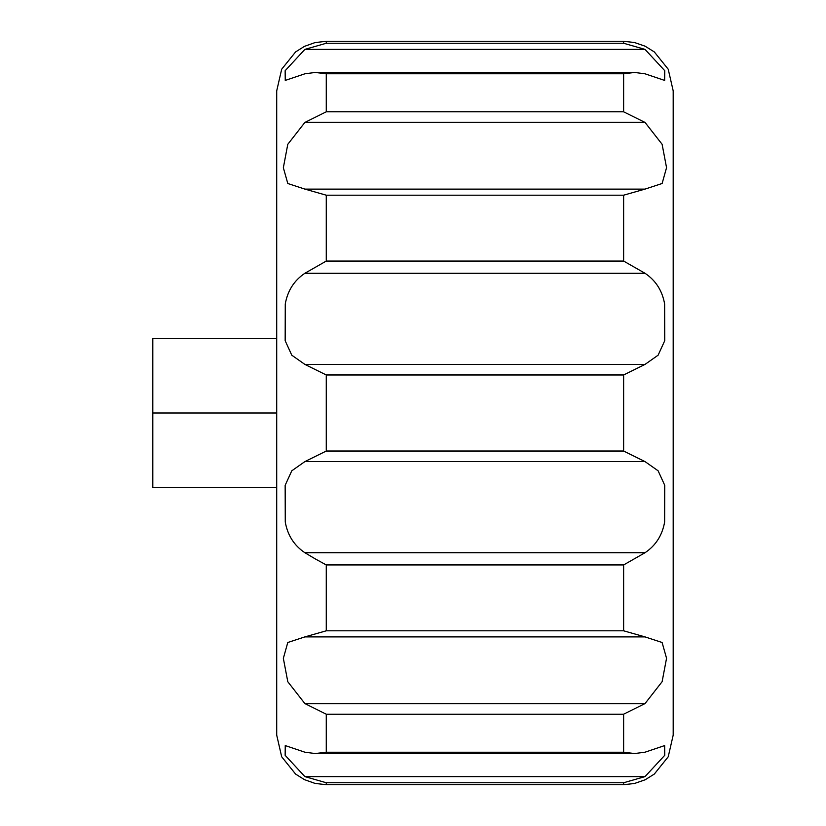 <?xml version="1.0" encoding="UTF-8"?>
<svg xmlns="http://www.w3.org/2000/svg" width="826" height="826" viewBox="0 0 826 826"><rect width="100%" height="100%" fill="white"/><g stroke="black" fill="none" stroke-linecap="round" stroke-linejoin="round"><path stroke-width="1.24" d="M315.212 558.861L304.887 552.728L645.013 552.728L623.63 564.943L326.27 564.943L315.212 558.861M285.269 303.968L285.166 340.704L291.785 355.201L304.887 364.411L645.013 364.411L658.115 355.19L664.744 340.684L664.631 303.968C662.276 290.68 655.73 280.448 645.013 273.272L304.887 273.272C294.17 280.448 287.634 290.68 285.269 303.968M304.887 461.589L326.27 451.027L623.63 451.027L645.013 461.589L304.887 461.589L291.785 470.81L285.156 485.316L285.269 522.032C287.624 535.32 294.17 545.552 304.887 552.728M645.013 552.728C655.73 545.552 662.266 535.32 664.631 522.032L664.734 485.296L658.115 470.799L645.013 461.589M276.71 487.34L276.71 413L152.81 413L152.81 487.34L276.71 487.34L276.71 735.14L276.71 90.86L281.676 69.229L295.584 51.935L304.464 46.349L315.078 42.58L326.27 41.3L326.27 43.251L623.63 43.251L645.013 49.384L623.63 43.251L623.63 41.3L634.44 42.498L645.085 46.184L654.316 51.935L668.224 69.229L673.19 90.86L673.19 735.14L668.224 756.771L654.316 774.065L645.085 779.816L634.44 783.502L623.63 784.7L623.63 782.749L326.27 782.749L304.887 776.616L326.27 782.749L326.27 784.7L315.078 783.42L304.464 779.651L295.584 774.065L281.676 756.771L276.71 735.14M304.887 703.607L326.27 714.201L304.887 703.607L645.013 703.607L662.122 681.677L666.551 658.27L662.101 642.494L645.013 636.887L304.887 636.887L287.778 642.504L283.349 658.343L287.799 681.729L304.887 703.607M326.27 752.228L315.233 753.539L304.887 752.197L285.249 745.579L285.146 755.305L304.887 776.616L645.013 776.616L664.754 755.284L664.651 745.579L645.013 752.197L634.678 753.539L623.63 752.228L623.63 714.201L326.27 714.201L326.27 752.228L623.63 752.228M304.887 636.887L326.27 630.806L623.63 630.806L645.013 636.887M645.013 703.607L623.63 714.201M645.013 776.616L623.63 782.749M623.63 111.799L623.63 73.772L634.667 72.461L645.013 73.803L664.651 80.421L664.754 70.695L645.013 49.384L304.887 49.384L285.146 70.716L285.249 80.421L304.887 73.803L315.222 72.461L326.27 73.772L326.27 111.799L623.63 111.799L645.013 122.393L304.887 122.393L287.778 144.323L283.349 167.73L287.799 183.506L304.887 189.113L645.013 189.113L662.122 183.496L666.551 167.657L662.101 144.271L645.013 122.393M645.013 189.113L623.63 195.194L326.27 195.194L304.887 189.113M304.887 273.272L326.27 261.057L623.63 261.057L645.013 273.272M645.013 364.411L623.63 374.973L326.27 374.973L304.887 364.411M304.887 122.393L326.27 111.799M304.887 49.384L326.27 43.251M152.81 413L152.81 338.66L276.71 338.66M326.27 564.943L326.27 630.806M326.27 374.973L326.27 451.027M623.63 451.027L623.63 374.973M623.63 630.806L623.63 564.943M623.63 261.057L623.63 195.194M326.27 195.194L326.27 261.057M623.63 73.772L326.27 73.772M623.63 784.7L326.27 784.7M623.63 41.3L326.27 41.3M633.563 753.529L316.193 753.529M316.337 72.471L633.707 72.471"/></g></svg>
